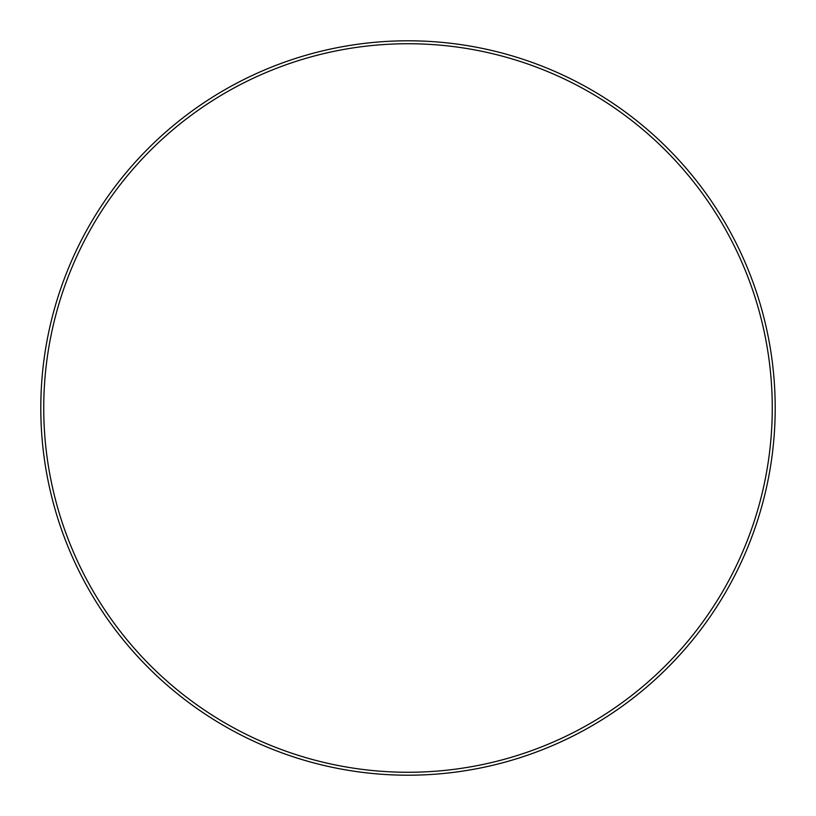 <?xml version="1.0" encoding="UTF-8"?>
<svg xmlns="http://www.w3.org/2000/svg" width="816" height="816" viewBox="0 0 816 816"><rect width="100%" height="100%" fill="white"/><g stroke="black" fill="none" stroke-linecap="round" stroke-linejoin="round"><path stroke-width="1.22" d="M772.262 408A364.262 364.262 0 0 0 408 43.738A364.262 364.262 0 0 0 43.738 408A364.262 364.262 0 0 0 408 772.262A364.262 364.262 0 0 0 772.262 408M40.8 408A367.2 367.2 0 0 1 408 40.8A367.2 367.2 0 0 1 775.2 408A367.2 367.2 0 0 1 408 775.2A367.2 367.2 0 0 1 40.8 408"/></g></svg>
